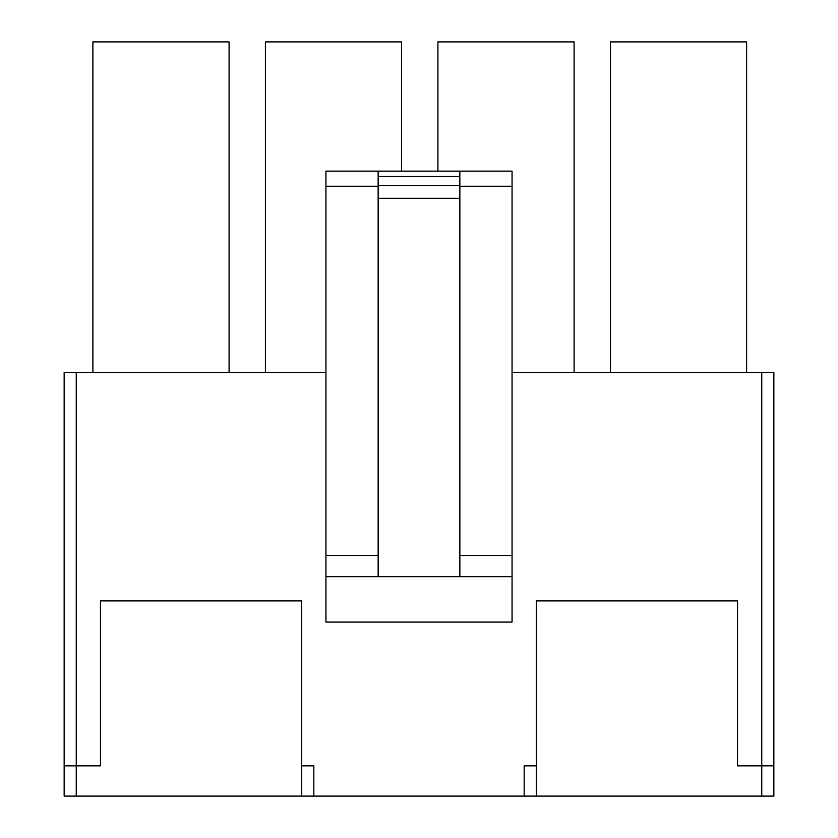 <?xml version="1.0" encoding="UTF-8"?>
<svg xmlns="http://www.w3.org/2000/svg" width="838" height="838" viewBox="0 0 838 838"><rect width="100%" height="100%" fill="white"/><g stroke="black" fill="none" stroke-linecap="round" stroke-linejoin="round"><path stroke-width="1.26" d="M229.088 372.397L229.088 41.9L92.892 41.9L92.892 372.397M76.248 372.397L76.248 796.1L301.722 796.1L301.722 600.888L100.466 600.888L100.466 765.838L64.149 765.838L64.149 372.397L325.94 372.397M76.248 796.1L64.149 796.1L64.149 765.838M524.169 796.1L524.169 765.838L536.278 765.838L536.278 600.888L737.534 600.888L737.534 765.838L773.851 765.838L773.851 796.1L301.722 796.1M401.601 171.13L401.601 41.9L265.405 41.9L265.405 372.397M574.103 372.397L574.103 41.9L437.918 41.9L437.918 171.13M746.616 372.397L746.616 41.9L610.42 41.9L610.42 372.397M761.752 796.1L761.752 372.397L512.06 372.397M459.853 171.13L512.06 171.13L512.06 622.079L325.94 622.079L325.94 171.13L459.853 171.13L459.853 198.323L378.148 198.323L378.148 171.13M512.06 555.489L459.853 555.489M761.752 372.397L773.851 372.397L773.851 765.838M378.148 555.489L325.94 555.489M512.06 576.68L325.94 576.68M459.853 576.68L459.853 198.323M378.148 576.68L378.148 198.323M313.831 796.1L313.831 765.838L301.722 765.838M512.06 186.266L459.853 186.266M378.148 186.266L325.94 186.266M378.148 176.451L459.853 176.451M459.853 185.481L378.148 185.481M536.278 796.1L536.278 765.838"/></g></svg>
